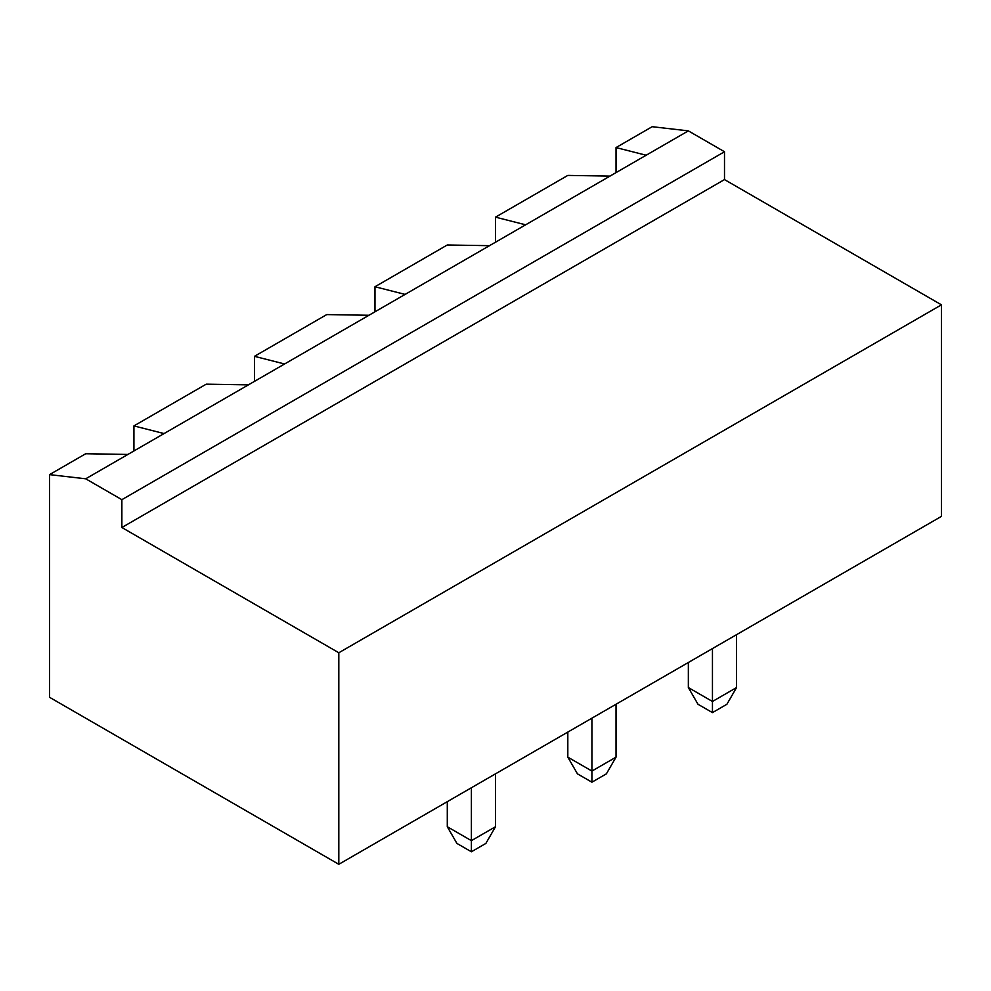 <?xml version="1.0" encoding="UTF-8"?>
<svg xmlns="http://www.w3.org/2000/svg" width="991" height="991" viewBox="0 0 991 991"><rect width="100%" height="100%" fill="white"/><g stroke="black" fill="none" stroke-linecap="round" stroke-linejoin="round"><path stroke-width="1.49" d="M688.349 130.874L646.157 155.228L616.03 147.572L652.189 126.699L688.349 130.874L724.495 151.747L724.495 179.582L941.45 304.832L338.811 652.759L338.811 864.301L49.55 697.305L49.55 474.627L85.709 478.802L121.868 499.675L121.868 527.509L338.811 652.759M941.45 304.832L941.45 516.373L338.811 864.301M724.495 179.582L121.868 527.509M724.495 151.747L121.868 499.675M646.157 155.228L127.889 454.448L85.709 453.742L49.55 474.627M248.419 384.855L206.239 384.161L133.921 425.907L133.921 450.967M609.998 176.101L567.818 175.407L495.5 217.153L495.5 242.2M616.03 147.572L616.03 172.62M495.5 773.847L495.5 826.729L471.394 840.653L447.288 826.729L447.288 801.682M471.394 787.758L471.394 851.777L456.925 843.428L447.288 826.729M616.03 704.254L616.03 757.149L591.924 771.06L567.818 757.149L567.818 732.089M591.924 718.178L591.924 782.196L577.456 773.847L567.818 757.149M712.455 648.585L712.455 701.479L688.349 687.556L688.349 662.508M736.548 634.674L736.548 687.556L712.455 701.479L712.455 712.616L697.986 704.254L688.349 687.556M127.889 454.448L85.709 478.802M525.626 224.808L495.5 217.153M164.048 433.562L133.921 425.907M471.394 851.777L485.863 843.428L495.5 826.729M591.924 782.196L606.381 773.847L616.03 757.149M712.455 712.616L726.911 704.254L736.548 687.556M405.108 294.401L374.97 286.746L447.288 244.988L489.48 245.681M284.578 363.982L254.452 356.326L326.757 314.581L368.949 315.274M254.452 356.326L254.452 381.374M374.97 286.746L374.97 311.793"/></g></svg>
